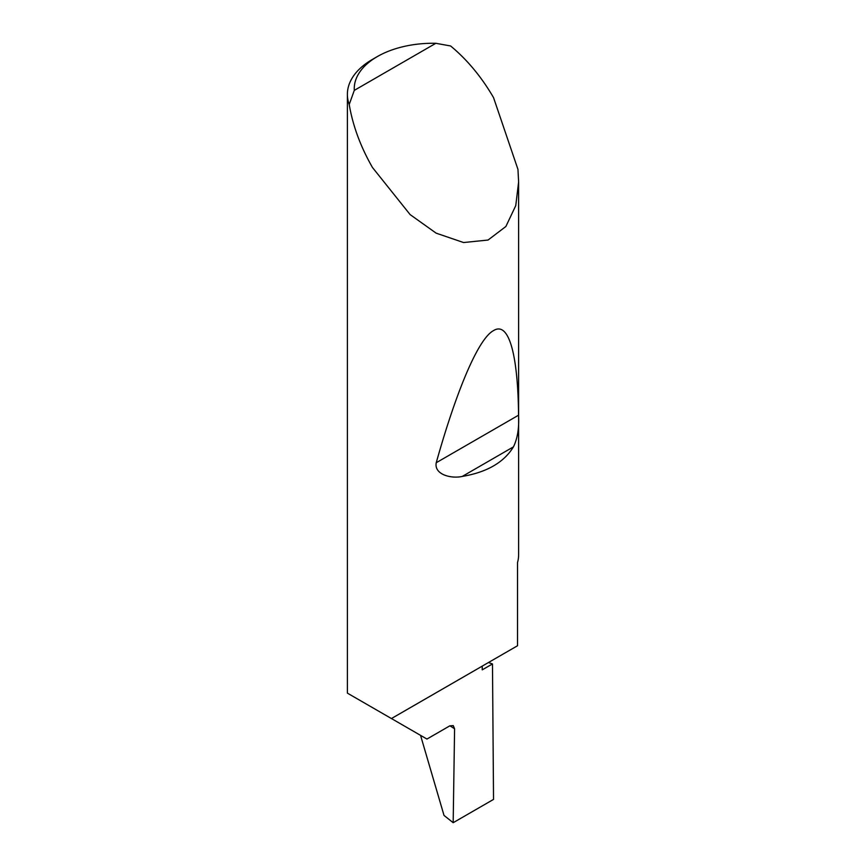<?xml version="1.0" encoding="UTF-8"?>
<svg xmlns="http://www.w3.org/2000/svg" width="866" height="866" viewBox="0 0 866 866"><rect width="100%" height="100%" fill="white"/><g stroke="black" fill="none" stroke-linecap="round" stroke-linejoin="round"><path stroke-width="1.3" d="M488.467 662.522A241.993 139.707 180 0 1 492.483 663.941L482.232 669.851L482.232 666.127L391.432 718.553L347.385 693.125L347.385 94.34A85.615 49.427 180 0 1 372.467 59.386L377.305 56.593A78.763 45.476 0 0 0 354.291 90.378L349.215 104.494A85.615 49.427 180 0 1 347.385 94.34M354.291 90.378L435.836 43.3L450.601 45.963C467.164 59.678 481.474 76.89 493.533 97.598L517.955 169.379L518.615 181.979L518.615 554.749A85.615 49.427 0 0 1 517.532 562.543L517.532 645.744L391.432 718.542L426.949 739.055L449.735 725.892L453.264 725.611L454.585 728.782L449.919 725.795M513.451 446.867C503.904 462.433 486.844 472.284 462.271 476.419C451.532 478.92 433.909 474.72 436.237 462.725C455.548 393.868 477.707 338.963 493.533 330.595C509.619 320.539 518.041 357.788 518.55 415.204C519.243 427.88 517.543 438.434 513.451 446.867L462.271 476.419M518.615 181.979L515.757 205.632L505.885 226.481L488.045 240.044L463.559 242.534L436.128 233.149L410.116 214.595L372.467 167.495C360.559 146.69 352.808 125.689 349.215 104.494M492.483 663.941L493.533 799.405L453.178 822.7L454.585 728.782M420.551 735.364L444.02 815.426L453.178 822.7M435.836 43.3A78.763 45.476 0 0 0 377.305 56.593M518.55 415.204L436.237 462.725"/></g></svg>
